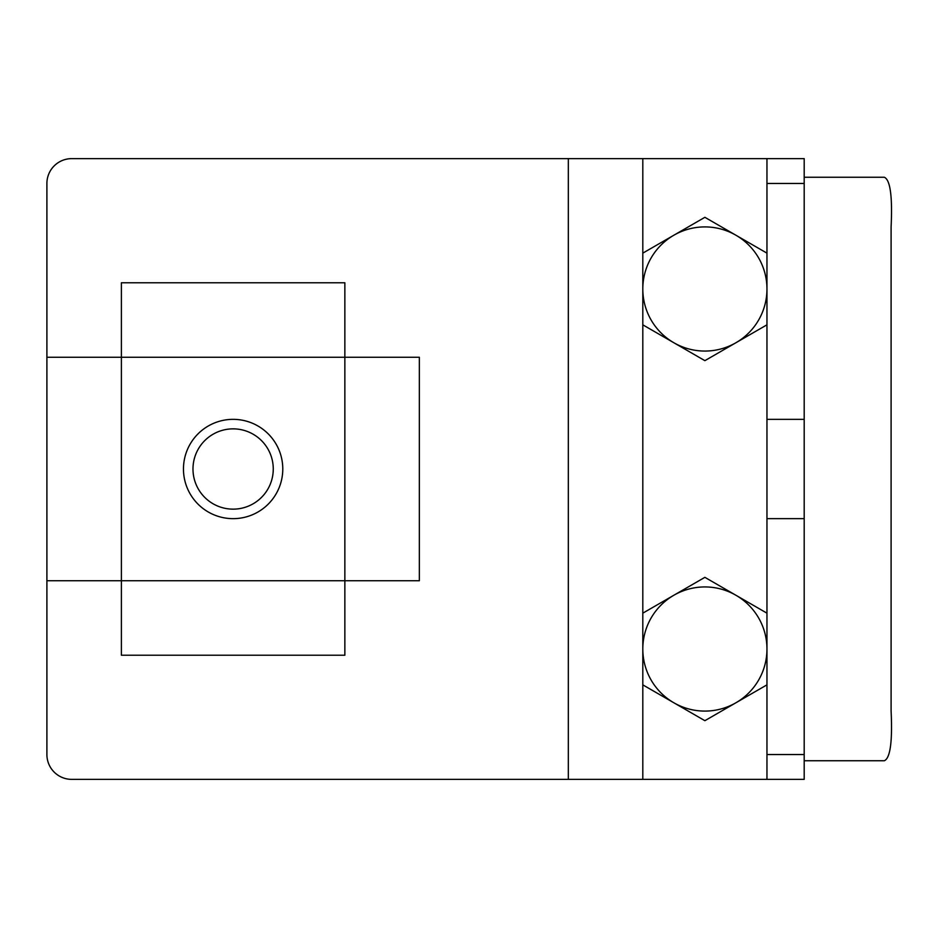 <?xml version="1.0" encoding="UTF-8"?>
<svg xmlns="http://www.w3.org/2000/svg" width="938" height="938" viewBox="0 0 938 938"><rect width="100%" height="100%" fill="white"/><g stroke="black" fill="none" stroke-linecap="round" stroke-linejoin="round"><path stroke-width="1.41" d="M804.194 760.741L884.358 760.741C890.279 758.092 892.53 741.536 891.1 711.086L891.1 226.914C892.53 196.511 890.291 179.955 884.358 177.259L804.194 177.259M46.9 580.728L46.9 357.272L419.345 357.272L419.345 580.728L46.9 580.728L46.9 754.539A24.834 24.834 0 0 0 71.734 779.372L568.322 779.372L568.322 158.628L71.734 158.628A24.834 24.834 0 0 0 46.9 183.461L46.9 357.272M766.956 324.829L704.884 360.661L642.811 324.829L642.811 253.143L704.884 217.311L735.92 235.227A62.072 62.072 0 0 1 735.92 342.745A62.072 62.072 0 0 1 642.811 288.986A62.072 62.072 0 0 1 735.92 235.227L766.956 253.143M766.956 158.628L804.194 158.628L804.194 419.345L766.956 419.345L766.956 158.628L568.322 158.628M804.194 779.372L766.956 779.372L766.956 518.655L804.194 518.655L804.194 779.372L568.322 779.372M804.194 419.345L804.194 518.655M766.956 518.655L766.956 419.345M642.811 779.372L642.811 158.628M121.389 282.784L344.856 282.784L344.856 655.216L121.389 655.216L121.389 282.784M233.116 419.345A49.655 49.655 0 0 1 282.784 469A49.655 49.655 0 0 1 233.116 518.655A49.655 49.655 0 0 1 183.461 469A49.655 49.655 0 0 1 233.116 419.345M233.116 428.865A40.135 40.135 0 0 1 267.881 489.073A40.135 40.135 0 0 1 198.364 489.073A40.135 40.135 0 0 1 233.116 428.865M766.956 684.857L735.92 702.773A62.072 62.072 0 0 1 642.811 649.014A62.072 62.072 0 0 1 735.92 595.255A62.072 62.072 0 0 1 735.92 702.773L704.884 720.689L642.811 684.857L642.811 613.171L704.884 577.339L766.956 613.171M804.194 754.539L766.956 754.539M766.956 183.461L804.194 183.461"/></g></svg>
